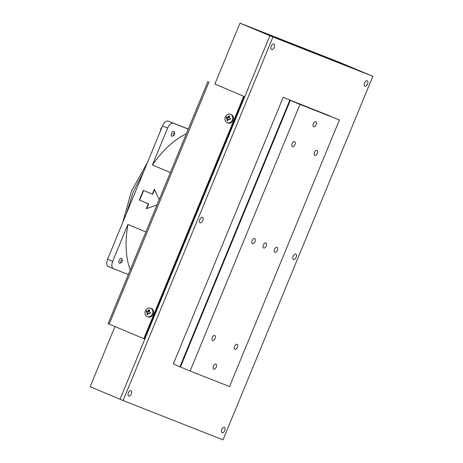 <?xml version="1.0" encoding="UTF-8"?>
<svg xmlns="http://www.w3.org/2000/svg" width="463" height="463" viewBox="0 0 463 463"><rect width="100%" height="100%" fill="white"/><g stroke="black" fill="none" stroke-linecap="round" stroke-linejoin="round"><path stroke-width="0.69" d="M338.586 61.944L239.996 23.15L270.542 35.975L369.133 74.769L338.586 61.944M120.05 399.239L90.158 386.686L114.946 326.548M214.844 84.173L239.996 23.15M214.913 84.011L243.712 96.316L143.819 338.673L144.479 338.928L244.371 96.57L243.712 96.316M207.985 81.297L108.093 323.654L143.819 338.673M244.371 96.57L214.901 84.034M128.332 274.553L113.481 268.708A6.551 3.53 -67.2 0 1 113.441 268.69L108.348 266.555A6.551 3.53 112.8 0 1 107.601 259.216L162.542 125.919A6.551 3.53 112.8 0 1 168.324 121.156L188.267 129.136M188.314 129.021L168.324 121.156M170.384 172.525L152.414 164.978L167.635 128.06A6.551 3.53 -67.2 0 1 173.417 123.291M113.441 268.69A6.551 3.53 -67.2 0 1 112.694 261.358L127.91 224.433L145.88 231.98M157.032 204.924L146.302 208.703L148.322 203.813L139.328 200.039L143.322 190.351L152.315 194.124L154.329 189.234L159.231 199.582M108.348 266.555A6.551 3.53 112.8 0 0 108.388 266.572L113.4 268.673M186.34 133.813A84.966 45.779 112.8 0 0 152.414 164.978M127.91 224.433A84.966 45.779 112.8 0 0 130.259 269.877M139.328 200.039L148.322 203.813M148.646 203.946L146.754 208.547M154.532 189.668L152.64 194.257L152.315 194.124M143.646 190.484L139.652 200.166M212.257 337.486A2.755 1.482 112.8 0 0 212.575 340.565A2.755 1.482 112.8 0 0 215.017 338.569A2.755 1.482 112.8 0 0 214.705 335.49A2.755 1.482 112.8 0 0 212.257 337.486M313.335 123.76A2.755 1.482 112.8 0 0 313.648 126.839A2.755 1.482 112.8 0 0 316.096 124.848A2.755 1.482 112.8 0 0 315.783 121.763A2.755 1.482 112.8 0 0 313.335 123.76M213.443 366.117A2.755 1.482 112.8 0 0 213.756 369.196A2.755 1.482 112.8 0 0 216.204 367.205A2.755 1.482 112.8 0 0 215.891 364.121A2.755 1.482 112.8 0 0 213.443 366.117M263.389 244.939A2.755 1.482 112.8 0 0 263.702 248.018A2.755 1.482 112.8 0 0 266.15 246.027A2.755 1.482 112.8 0 0 265.837 242.942A2.755 1.482 112.8 0 0 263.389 244.939M292.17 143.599A2.755 1.482 112.8 0 0 292.489 146.678A2.755 1.482 112.8 0 0 294.931 144.682A2.755 1.482 112.8 0 0 294.618 141.603A2.755 1.482 112.8 0 0 292.17 143.599M314.522 152.391A2.755 1.482 112.8 0 0 314.834 155.47A2.755 1.482 112.8 0 0 317.282 153.479A2.755 1.482 112.8 0 0 316.964 150.394A2.755 1.482 112.8 0 0 314.522 152.391M234.608 346.278A2.755 1.482 112.8 0 0 234.92 349.357A2.755 1.482 112.8 0 0 237.369 347.366A2.755 1.482 112.8 0 0 237.05 344.281A2.755 1.482 112.8 0 0 234.608 346.278M274.565 249.337A2.755 1.482 112.8 0 0 274.877 252.416A2.755 1.482 112.8 0 0 277.325 250.419A2.755 1.482 112.8 0 0 277.007 247.34A2.755 1.482 112.8 0 0 274.565 249.337M252.213 240.54A2.755 1.482 112.8 0 0 252.532 243.625A2.755 1.482 112.8 0 0 254.974 241.628A2.755 1.482 112.8 0 0 254.662 238.549A2.755 1.482 112.8 0 0 252.213 240.54M299.989 104.424L339.431 119.94L229.544 386.536L190.108 371.019L299.989 104.424L289.809 100.153L179.928 366.742L190.108 371.019M289.809 100.153L339.431 119.94M293.16 256.207A2.952 1.592 -67.2 0 1 295.776 254.071A2.952 1.592 -67.2 0 1 296.117 257.37A2.952 1.592 -67.2 0 1 293.496 259.506A2.952 1.592 -67.2 0 1 293.16 256.207M221.736 429.49A2.952 1.592 -67.2 0 1 224.352 427.355A2.952 1.592 -67.2 0 1 224.694 430.654A2.952 1.592 -67.2 0 1 222.072 432.795A2.952 1.592 -67.2 0 1 221.736 429.49M128.401 392.769A2.952 1.592 -67.2 0 1 131.023 390.633A2.952 1.592 -67.2 0 1 131.359 393.932A2.952 1.592 -67.2 0 1 128.737 396.068A2.952 1.592 -67.2 0 1 128.401 392.769M199.825 219.485A2.952 1.592 -67.2 0 1 202.447 217.344A2.952 1.592 -67.2 0 1 202.782 220.648A2.952 1.592 -67.2 0 1 200.161 222.784A2.952 1.592 -67.2 0 1 199.825 219.485M271.249 46.196A2.952 1.592 -67.2 0 1 273.87 44.06A2.952 1.592 -67.2 0 1 274.206 47.359A2.952 1.592 -67.2 0 1 271.584 49.5A2.952 1.592 -67.2 0 1 271.249 46.196M364.584 82.923A2.952 1.592 -67.2 0 1 367.2 80.782A2.952 1.592 -67.2 0 1 367.541 84.087A2.952 1.592 -67.2 0 1 364.919 86.222A2.952 1.592 -67.2 0 1 364.584 82.923M372.842 76.314L269.883 35.72L120.044 399.256L123.1 400.541L223.004 439.85L372.842 76.314L272.939 37.005L123.1 400.541M269.883 35.72L272.939 37.005M290.318 100.367L180.437 366.956L173.312 363.964L283.194 97.369L329.754 115.883L283.194 97.369M173.903 135.346L172.907 136.024A2.622 1.412 -67.2 0 1 171.842 136.232A2.622 1.412 -67.2 0 1 171.541 133.298A2.622 1.412 -67.2 0 1 173.874 131.399A2.622 1.412 -67.2 0 1 174.47 132.308L174.684 133.489A1.308 0.706 -67.2 0 1 174.534 134.501A1.308 0.706 -67.2 0 1 173.903 135.346A1.308 0.706 -67.2 0 1 173.139 135.225A1.308 0.706 -67.2 0 1 173.22 133.986A1.308 0.706 -67.2 0 1 174.053 133.037A1.308 0.706 -67.2 0 1 174.684 133.489M121.555 262.342L120.565 263.019A2.622 1.412 -67.2 0 1 119.512 263.233A2.622 1.412 -67.2 0 1 119.5 263.227A2.622 1.412 -67.2 0 1 119.205 260.281A2.622 1.412 -67.2 0 1 121.514 258.389A2.622 1.412 -67.2 0 1 121.526 258.395A2.622 1.412 -67.2 0 1 122.128 259.303L122.336 260.484A1.308 0.706 -67.2 0 1 121.555 262.342A1.308 0.706 -67.2 0 1 121.034 262.452A1.308 0.706 -67.2 0 1 120.872 260.982A1.308 0.706 -67.2 0 1 122.029 260.027A1.308 0.706 -67.2 0 1 122.336 260.484M150.573 308.196L151.395 308.52A4.52 3.808 111.5 0 1 153.247 314.203A4.52 3.808 111.5 0 1 148.079 316.935L147.257 316.611A4.52 3.808 111.5 0 1 145.405 310.928A4.52 3.808 111.5 0 1 150.573 308.196A4.52 3.808 111.5 0 1 152.425 313.879A4.52 3.808 111.5 0 1 147.257 316.611M148.201 313.601L147.234 313.22A1.505 1.267 111.5 0 1 146.916 312.224L146.186 311.912L146.401 311.362L146.638 310.823L147.367 311.13A1.505 1.267 111.5 0 1 148.287 310.656L149.219 311.02M147.234 313.22L146.968 314.371L147.888 314.73M149.069 313.127L150.162 313.578L149.069 313.127A1.505 1.267 111.5 0 1 148.148 313.601L147.882 314.753L146.968 314.371M148.287 310.656L148.912 309.643L149.833 310.031L149.208 311.038A1.505 1.267 111.5 0 1 149.52 312.033L150.608 312.49L150.162 313.578M146.186 311.912L147.199 312.311L147.639 311.24M148.334 313.573A1.505 1.267 111.5 0 1 148.108 312.687M149.289 311.153A1.505 1.267 -68.5 0 0 148.554 311.599L147.367 311.13M230.487 114.309L231.309 114.633A4.52 3.808 111.5 0 1 233.161 120.316A4.52 3.808 111.5 0 1 227.993 123.048L227.171 122.724A4.52 3.808 111.5 0 1 225.319 117.041A4.52 3.808 111.5 0 1 230.487 114.309A4.52 3.808 111.5 0 1 232.339 119.992A4.52 3.808 111.5 0 1 227.171 122.724M228.114 119.714L227.148 119.332A1.505 1.267 111.5 0 1 226.829 118.337L226.106 118.024L226.314 117.475L226.552 116.936L227.281 117.243A1.505 1.267 111.5 0 1 228.201 116.769L229.133 117.133A1.505 1.267 111.5 0 1 229.434 118.152L230.522 118.603L230.076 119.691L228.982 119.24A1.505 1.267 111.5 0 1 228.062 119.72L227.796 120.872L226.882 120.484L227.802 120.849M227.148 119.332L226.882 120.484M228.982 119.24L230.076 119.691M229.121 117.151L229.746 116.144L228.832 115.756L228.201 116.769M226.106 118.024L227.113 118.424L227.553 117.353M228.253 119.691A1.505 1.267 111.5 0 1 228.022 118.806M229.202 117.266A1.505 1.267 -68.5 0 0 228.467 117.712L227.281 117.243M109.204 324.135L209.097 81.777M167.635 128.06L162.542 125.919M107.601 259.216L112.694 261.358M143.883 171.188L133.303 191.792L126.318 213.808M147.523 162.357L131.486 191.04L122.701 222.581M162.253 126.619L160.869 128.841L160.291 131.382M107.948 258.377L109.91 253.614"/></g></svg>
